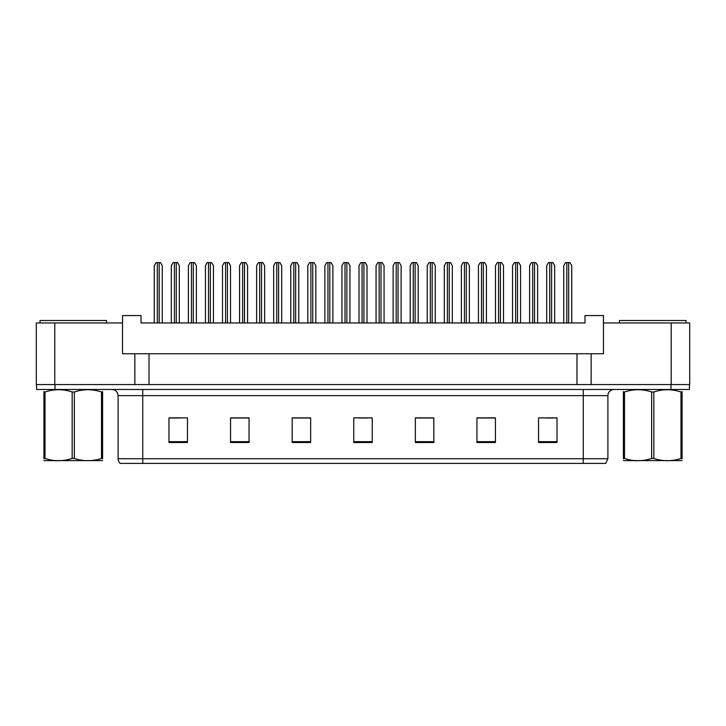 <?xml version="1.0" encoding="UTF-8"?>
<svg xmlns="http://www.w3.org/2000/svg" width="726" height="726" viewBox="0 0 726 726"><rect width="100%" height="100%" fill="white"/><g stroke="black" fill="none" stroke-linecap="round" stroke-linejoin="round"><path stroke-width="1.09" d="M54.777 322.961L36.3 322.961L36.3 384.562L54.777 384.562L54.777 322.961L122.531 322.961L122.531 353.762L134.855 353.762L134.855 384.562M671.223 322.961L671.223 384.562L689.7 384.562L689.7 322.961L603.469 322.961L603.469 353.762L591.145 353.762L591.145 384.562M603.469 322.961L603.469 315.574L584.993 315.574L584.993 322.961L141.007 322.961L141.007 315.574L122.531 315.574L122.531 322.961M591.145 353.762L149.021 353.762L149.021 384.562M149.021 353.762L134.855 353.762M576.979 353.762L576.979 384.562M607.898 458.723L605.747 463.397L583.259 463.397L583.259 458.723L607.898 458.723L607.898 395.643A6.162 6.162 0 0 1 614.06 389.49M583.259 463.397L120.253 463.397A6.162 6.162 0 0 1 118.102 458.723L118.102 395.643C117.73 391.904 115.679 389.853 111.94 389.49M55.022 389.49L689.455 389.49L689.455 384.562L36.545 384.562L36.545 389.49L55.022 389.49L55.022 384.562M557.023 442.515L557.023 417.877L538.547 417.877L538.547 442.515L557.023 442.515M495.431 442.515L495.431 417.877L476.955 417.877L476.955 442.515L495.431 442.515M433.83 442.515L433.83 417.877L415.354 417.877L415.354 442.515L433.83 442.515M187.453 442.515L187.453 417.877L168.976 417.877L168.976 442.515L187.453 442.515M249.045 442.515L249.045 417.877L230.569 417.877L230.569 442.515L249.045 442.515M310.646 442.515L310.646 417.877L292.17 417.877L292.17 442.515L310.646 442.515M372.238 442.515L372.238 417.877L353.762 417.877L353.762 442.515L372.238 442.515M689.455 389.49L689.455 384.562M494.878 418.004L487.055 418.004M477.817 418.004L495.431 418.004M546.061 418.004L555.299 418.004M307.198 418.004L299.375 418.004M230.569 418.004L248.183 418.004M238.945 418.004L231.122 418.004M170.701 418.004L179.939 418.004M426.625 418.004L418.802 418.004M358.381 418.004L367.619 418.004M310.646 418.004L292.17 418.004M433.83 418.004L415.354 418.004M162.261 322.961L162.261 265.68L160.482 262.603L156.036 262.603L154.257 265.68L154.257 322.961M179.322 322.961L179.322 265.68L177.543 262.603L173.097 262.603L171.318 265.68L171.318 322.961M39.994 322.961L39.994 320.502L106.522 320.502L106.522 322.961M619.478 322.961L619.478 320.502L686.006 320.502L686.006 322.961M102.593 460.611L43.923 460.611M102.593 458.85L102.593 458.451C102.593 461.427 102.593 461.427 102.593 458.451L101.504 458.451L101.504 391.976C92.483 388.991 83.436 388.991 74.342 391.976L72.164 391.976C63.153 388.991 54.105 388.991 45.012 391.976L43.923 391.976C43.923 388.991 43.923 388.991 43.923 391.976L43.923 391.568M74.342 391.976L74.342 458.451C83.363 461.427 92.411 461.427 101.504 458.451M74.342 458.451L72.164 458.451L72.164 391.976M102.593 391.577L102.593 391.976C102.593 388.991 102.593 388.991 102.593 391.976L101.504 391.976M102.593 391.976L102.593 458.451M45.012 391.976L45.012 458.451L43.923 458.451L43.923 391.976M45.012 458.451C54.023 461.427 63.08 461.427 72.164 458.451M43.923 458.451C43.923 461.427 43.923 461.427 43.923 458.451L43.923 458.85M682.077 460.611L623.407 460.611M682.077 458.85L682.077 458.451C682.077 461.427 682.077 461.427 682.077 458.451L680.988 458.451L680.988 391.976C671.977 388.991 662.92 388.991 653.836 391.976L651.658 391.976C642.637 388.991 633.589 388.991 624.496 391.976L623.407 391.976C623.407 388.991 623.407 388.991 623.407 391.976L623.407 391.568M653.836 391.976L653.836 458.451C662.847 461.427 671.895 461.427 680.988 458.451M653.836 458.451L651.658 458.451L651.658 391.976M682.077 391.577L682.077 391.976C682.077 388.991 682.077 388.991 682.077 391.976L680.988 391.976M682.077 391.976L682.077 458.451M624.496 391.976L624.496 458.451L623.407 458.451L623.407 391.976M624.496 458.451C633.517 461.427 642.564 461.427 651.658 458.451M623.407 458.451C623.407 461.427 623.407 461.427 623.407 458.451L623.407 458.85M196.383 322.961L196.383 265.68L194.604 262.603L190.158 262.603L188.379 265.68L188.379 322.961M230.505 322.961L230.505 265.68L228.735 262.603L224.28 262.603L222.501 265.68L222.501 322.961M264.636 322.961L264.636 265.68L262.857 262.603L258.402 262.603L256.623 265.68L256.623 322.961M298.758 322.961L298.758 265.68L296.979 262.603L292.524 262.603L290.745 265.68L290.745 322.961M213.444 322.961L213.444 265.68L211.665 262.603L207.219 262.603L205.44 265.68L205.44 322.961M247.575 322.961L247.575 265.68L245.796 262.603L241.341 262.603L239.562 265.68L239.562 322.961M281.697 322.961L281.697 265.68L279.918 262.603L275.463 262.603L273.684 265.68L273.684 322.961M332.88 322.961L332.88 265.68L331.101 262.603L326.655 262.603L324.876 265.68L324.876 322.961M367.002 322.961L367.002 265.68L365.223 262.603L360.777 262.603L358.998 265.68L358.998 322.961M401.124 322.961L401.124 265.68L399.345 262.603L394.899 262.603L393.12 265.68L393.12 322.961M315.819 322.961L315.819 265.68L314.04 262.603L309.585 262.603L307.815 265.68L307.815 322.961M349.941 322.961L349.941 265.68L348.162 262.603L343.716 262.603L341.937 265.68L341.937 322.961M384.063 322.961L384.063 265.68L382.284 262.603L377.838 262.603L376.059 265.68L376.059 322.961M435.255 322.961L435.255 265.68L433.476 262.603L429.021 262.603L427.242 265.68L427.242 322.961M469.377 322.961L469.377 265.68L467.598 262.603L463.143 262.603L461.364 265.68L461.364 322.961M503.499 322.961L503.499 265.68L501.72 262.603L497.265 262.603L495.495 265.68L495.495 322.961M537.621 322.961L537.621 265.68L535.842 262.603L531.396 262.603L529.617 265.68L529.617 322.961M571.743 322.961L571.743 265.68L569.964 262.603L565.518 262.603L563.739 265.68L563.739 322.961M418.185 322.961L418.185 265.68L416.415 262.603L411.96 262.603L410.181 265.68L410.181 322.961M452.316 322.961L452.316 265.68L450.537 262.603L446.082 262.603L444.303 265.68L444.303 322.961M486.438 322.961L486.438 265.68L484.659 262.603L480.204 262.603L478.425 265.68L478.425 322.961M520.56 322.961L520.56 265.68L518.781 262.603L514.335 262.603L512.556 265.68L512.556 322.961M554.682 322.961L554.682 265.68L552.903 262.603L548.457 262.603L546.678 265.68L546.678 322.961M583.259 389.49L583.259 395.643L118.102 395.643M607.898 395.643L583.259 395.643L583.259 458.723L142.741 458.723L142.741 463.397M118.102 458.723L142.741 458.723L142.741 389.49M670.978 389.49L670.978 384.562M372.238 441.662L353.762 441.662M310.646 441.662L292.17 441.662M249.045 441.662L230.569 441.662M187.453 441.662L168.976 441.662M433.83 441.662L415.354 441.662M495.431 441.662L476.955 441.662M557.023 441.662L538.547 441.662M157.333 262.603L157.333 322.961M159.185 262.603L159.185 322.961M174.394 262.603L174.394 322.961M176.246 262.603L176.246 322.961M191.455 262.603L191.455 322.961M193.307 262.603L193.307 322.961M225.577 262.603L225.577 322.961M227.429 262.603L227.429 322.961M259.708 262.603L259.708 322.961M261.551 262.603L261.551 322.961M293.83 262.603L293.83 322.961M295.673 262.603L295.673 322.961M208.516 262.603L208.516 322.961M210.368 262.603L210.368 322.961M242.647 262.603L242.647 322.961M244.49 262.603L244.49 322.961M276.769 262.603L276.769 322.961M278.612 262.603L278.612 322.961M327.952 262.603L327.952 322.961M329.804 262.603L329.804 322.961M362.074 262.603L362.074 322.961M363.926 262.603L363.926 322.961M396.196 262.603L396.196 322.961M398.048 262.603L398.048 322.961M310.891 262.603L310.891 322.961M312.743 262.603L312.743 322.961M345.013 262.603L345.013 322.961M346.865 262.603L346.865 322.961M379.135 262.603L379.135 322.961M380.987 262.603L380.987 322.961M430.327 262.603L430.327 322.961M432.17 262.603L432.17 322.961M464.449 262.603L464.449 322.961M466.292 262.603L466.292 322.961M498.571 262.603L498.571 322.961M500.423 262.603L500.423 322.961M532.693 262.603L532.693 322.961M534.545 262.603L534.545 322.961M566.815 262.603L566.815 322.961M568.667 262.603L568.667 322.961M413.257 262.603L413.257 322.961M415.109 262.603L415.109 322.961M447.388 262.603L447.388 322.961M449.231 262.603L449.231 322.961M481.51 262.603L481.51 322.961M483.353 262.603L483.353 322.961M515.632 262.603L515.632 322.961M517.484 262.603L517.484 322.961M549.754 262.603L549.754 322.961M551.606 262.603L551.606 322.961M56.574 460.538L55.884 460.937M636.058 460.538L635.377 460.937"/></g></svg>
